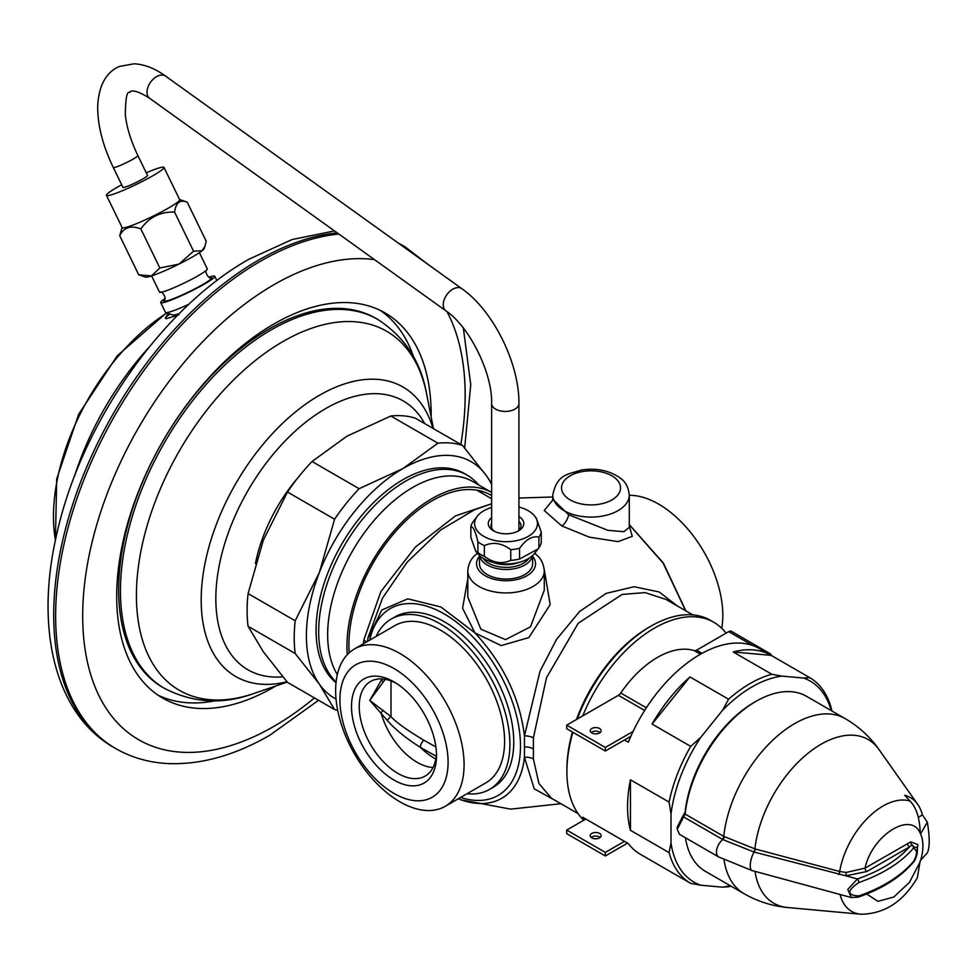<?xml version="1.0" encoding="UTF-8"?>
<svg xmlns="http://www.w3.org/2000/svg" width="978" height="978" viewBox="0 0 978 978"><rect width="100%" height="100%" fill="white"/><g stroke="black" fill="none" stroke-linecap="round" stroke-linejoin="round"><path stroke-width="1.47" d="M178.815 314.867L166.199 318.73L165.221 318.119L168.277 313.425M170.062 314.036A32.787 3.289 -25.9 0 0 165.343 318.302M189.011 304.207A30.049 3.007 154.1 0 1 165.722 312.557L172.972 315.026A24.584 2.469 -25.9 0 0 179.402 313.486M275.845 685.981A222.373 128.387 120 0 1 273.926 687.106A222.373 128.387 -60 0 1 162.739 698.121A222.373 128.387 -60 0 1 128.656 519.929A222.373 128.387 -60 0 1 273.926 323.962A222.373 128.387 120 0 1 385.112 312.948A222.373 128.387 120 0 1 431.151 416.983M215.233 700.774A222.373 128.387 -60 0 1 158.008 695.15M413.67 357.092A222.373 128.387 120 0 0 380.173 310.344M337.703 710.444A147.519 85.172 -60 0 1 334.586 709.551L287.483 682.363L263.327 651.764L248.082 626.311A147.519 85.172 -60 0 1 248.082 593.585L263.327 540.235L287.483 492.032A147.519 85.172 -60 0 1 312.031 461.506L346.97 436.176L390.833 416.005A147.519 85.172 -60 0 1 415.381 418.205L462.472 445.393L486.628 475.993A136.59 78.863 -60 0 1 491.616 484.538M334.586 709.551L319.341 684.099L295.185 653.5L248.082 626.311M295.185 653.5A147.519 85.172 -60 0 1 295.185 620.773L248.082 593.585M295.185 620.773L319.341 572.582L334.586 519.232L287.483 492.032M336.041 699.087A136.59 78.863 -60 0 1 319.341 684.099A136.59 78.863 -60 0 1 319.341 572.582A136.59 78.863 -60 0 1 402.985 468.523A136.59 78.863 -60 0 1 486.628 475.993L491.616 483.364M336.016 682.705A122.935 70.978 -60 0 1 316.065 630.235A122.935 70.978 -60 0 1 369.721 506.518A122.935 70.978 -60 0 1 464.452 473.584L467.068 475.088A122.935 70.978 120 0 0 372.325 508.022A122.935 70.978 120 0 0 318.669 631.739A122.935 70.978 -60 0 0 336.09 681.959M334.586 519.232A147.519 85.172 -60 0 1 359.134 488.694L402.985 468.523L437.924 443.193L390.833 416.005M359.134 488.694L312.031 461.506M437.924 443.193A147.519 85.172 -60 0 1 462.472 445.393M478.584 484.892A122.935 70.978 120 0 0 467.068 475.088M363.449 643.756L363.828 639.942L380.845 591.641L415.454 546.995L455.503 515.883L491.017 503.963M368.156 637.277L382.557 598.047L407.117 562.216L440.516 530.088L474.354 509.831L491.616 503.792M366.273 642.13A10.929 5.734 6.7 0 0 363.828 639.942M367.398 641.47L367.936 638.353L381.848 609.991L407.802 598.829L440.919 606.983L474.978 632.925C503.267 663.634 519.758 697.937 524.452 735.859L524.452 757.375L534.232 788.83L556.873 801.385M677.375 605.981L659.148 591.947L634.05 586.739L606.238 593.365L579.599 611.507L556.506 639.441L539.978 671.336L524.452 735.859A10.929 5.379 -176.1 0 1 533.401 737.852L533.401 759.001L538.915 783.464L551.384 798.207L578.084 813.623M629.282 524.709L663.108 563.071L685.639 610.749M467.802 578.817L462.582 608.206L474.978 632.925L501.176 645.602L528.841 637.583L550.186 604.636L544.233 569.392M482.606 493.523A117.47 67.824 120 0 0 480.235 490.858M337.324 674.588A120.196 69.401 -60 0 1 362.325 535.589A120.196 69.401 -60 0 1 472.753 481.531L491.616 492.423A120.196 69.401 -60 0 0 395.589 529.074A120.196 69.401 -60 0 0 347.324 654.624M491.616 495.589A117.47 67.824 120 0 0 490.699 495.051A117.47 67.824 120 0 0 396.909 530.052A117.47 67.824 120 0 0 349.207 652.778M692.827 614.893L666.116 599.477L645.04 592.582L622.045 594.465L578.255 623.231L546.506 677.693L533.401 737.852M560.907 803.708L510.699 809.124L461.2 799.894A112.152 64.744 60 0 0 524.452 757.375A10.929 7.152 175.5 0 1 533.401 759.001M726.055 633.145A118.839 68.607 120 0 0 713.818 622.289L710.346 620.272A118.839 68.607 120 0 0 650.92 626.164L648.989 627.277A116.101 67.03 120 0 0 576.47 719.515M572.436 732.033A116.101 67.03 120 0 0 566.898 769.478L566.898 771.703A118.839 68.607 120 0 1 572.876 732.29M650.92 626.164A118.839 68.607 120 0 0 577.252 719.062M583.732 820.249A118.839 68.607 -60 0 1 566.898 771.703M730.921 886.092A118.839 68.607 -60 0 1 728.598 886.765L722.449 887.156L700.7 885.212A116.101 67.03 -60 0 1 671.018 842.975L671.018 813.977A116.101 67.03 120 0 1 700.7 737.449L690.7 746.373A118.839 68.607 120 0 0 669.086 802.094L671.018 813.977M630.443 830.31L630.443 779.796A118.839 68.607 120 0 0 627.546 806.728A118.839 68.607 120 0 0 630.443 830.31L669.086 852.62A118.839 68.607 -60 0 0 690.7 883.378L652.069 861.068A118.839 68.607 120 0 0 652.167 861.129A118.839 68.607 120 0 0 652.253 861.178M652.167 861.129L640.578 854.43A118.839 68.607 120 0 1 628.328 843.574L582.741 817.253A118.839 68.607 120 0 0 584.734 819.674M633.084 731.434L605.333 747.461L605.333 751.031L630.847 736.3M771.801 655.761A123.204 71.137 120 0 0 770.652 654.16A5.465 3.154 120 0 0 770.077 653.646A5.465 3.154 120 0 0 768.048 653.597M627.558 843.122L605.333 855.958L605.333 852.388L624.465 841.337M770.994 655.297A118.839 68.607 120 0 0 733.194 651.971L771.092 655.346A118.839 68.607 120 0 0 770.994 655.297L759.405 648.61A118.839 68.607 120 0 0 628.328 742.216L624.465 739.979M713.818 622.289A118.839 68.607 120 0 0 582.741 715.896M630.443 779.796L669.086 802.094M652.069 724.062L689.955 676.935A118.839 68.607 120 0 0 652.069 724.062L690.7 746.373M689.955 676.935L728.598 699.233L722.449 710.395L700.7 737.449M733.194 651.971L771.838 674.27A118.839 68.607 120 0 0 728.598 699.233M771.092 655.346L809.723 677.656L803.586 678.047A116.101 67.03 120 0 1 831.251 710.59M831.826 710.92L831.349 708.414A118.839 68.607 120 0 0 809.723 677.656M730.175 885.665A116.101 67.03 -60 0 1 722.449 887.156M803.586 678.047L781.838 676.104A116.101 67.03 120 0 0 722.449 710.395M781.838 676.104L771.838 674.27M671.018 842.975L669.086 852.62M690.7 883.378L700.7 885.212M605.333 855.958L566.702 833.647L566.702 830.077L585.834 819.038M752.962 645.614L728.72 631.617A5.465 3.154 -60 0 1 731.446 631.348L770.077 653.646M728.72 631.617L696.58 650.174L702.057 653.328M605.333 747.461L566.702 725.15L618.402 695.309A5.465 3.154 120 0 0 620.761 693.023A85.233 49.206 120 0 1 694.221 650.602A5.465 3.154 120 0 0 696.58 650.174M566.702 725.15L566.702 728.72L605.333 751.031M605.333 852.388L566.702 830.077M591.812 837.889A5.465 3.154 0 0 0 597.766 838.574A5.465 3.154 0 0 0 601.14 835.652A5.465 3.154 0 0 0 599.538 833.427A5.465 3.154 0 0 0 593.585 832.743A5.465 3.154 0 0 0 590.211 835.652A5.465 3.154 0 0 0 591.812 837.889M600.186 837.437A5.465 3.154 0 0 0 599.538 836.997A5.465 3.154 0 0 0 591.177 837.437M591.812 732.962A5.465 3.154 0 0 0 597.766 733.647A5.465 3.154 0 0 0 601.14 730.725A5.465 3.154 0 0 0 599.538 728.5A5.465 3.154 0 0 0 593.585 727.815A5.465 3.154 0 0 0 590.211 730.725A5.465 3.154 0 0 0 591.812 732.962M600.186 732.51A5.465 3.154 0 0 0 599.538 732.07A5.465 3.154 0 0 0 591.177 732.51M721.727 628.279A90.832 52.445 60 0 0 722.815 615.321A90.832 52.445 -120 0 0 629.282 495.333M385.283 679.331L369.745 700.395L387.337 720.48C395.112 729.392 406.163 738.378 420.491 747.461L436.225 756.251M382.435 678.964L381.065 680.761A5.465 1.797 -141.3 0 1 383.266 681.409M381.909 678.928A54.634 31.54 -120 0 0 381.065 680.761L369.745 700.395L391.004 716.642L391.004 680.908M395.98 683.121A54.634 31.54 -120 0 0 370.552 681.446A54.634 31.54 -120 0 0 359.232 706.458A54.634 31.54 60 0 0 383.083 761.446A54.634 31.54 60 0 0 425.185 776.092A54.634 31.54 60 0 0 436.457 753.219M433.058 767.51A54.634 31.54 60 0 1 381.065 712.962A5.465 3.203 133.3 0 1 383.266 710.383M387.337 720.48A5.465 2.482 136.1 0 1 391.004 716.642C396.151 722.351 407.068 730.187 423.731 740.163L435.907 746.972M436.506 755.529A60.098 34.695 60 0 1 394.012 780.077A60.098 34.695 60 0 1 351.505 706.458A60.098 34.695 -120 0 1 394.012 681.923A60.098 34.695 -120 0 1 436.506 755.529M448.095 762.229A76.492 44.169 60 0 1 394.012 793.451A76.492 44.169 60 0 1 339.916 699.771A76.492 44.169 60 0 1 394.012 668.549A76.492 44.169 60 0 1 448.095 762.229M464.085 764.698A90.832 52.445 60 0 1 445.271 806.288A90.832 52.445 60 0 1 375.283 781.948A90.832 52.445 60 0 1 335.637 690.541A90.832 52.445 -120 0 1 354.439 648.952A90.832 52.445 -120 0 1 424.44 673.292A90.832 52.445 -120 0 1 464.085 764.698M445.271 806.288L485.785 782.901A90.832 52.445 60 0 0 504.599 741.312A90.832 52.445 -120 0 0 464.941 649.905A90.832 52.445 -120 0 0 394.953 625.565L354.439 648.952M466.934 793.781A98.35 56.785 60 0 0 489.538 789.405A98.35 56.785 60 0 0 509.905 744.38A98.35 56.785 -120 0 0 466.983 645.407A98.35 56.785 -120 0 0 391.2 619.062A98.35 56.785 -120 0 0 376.102 636.458M489.538 789.405L493.401 787.168A98.35 56.785 60 0 0 513.768 742.155A98.35 56.785 -120 0 0 470.846 643.182A98.35 56.785 -120 0 0 395.063 616.837L391.2 619.062M478.01 553.022C471.861 557.044 468.462 562.973 467.802 570.846L467.802 597.069L480.858 629.184L505.516 639.624L530.479 626.837L544.294 590.186M532.619 555.541L532.619 563.707A26.577 15.342 180 0 1 516.213 577.888A26.577 15.342 180 0 1 487.252 574.563A26.577 15.342 180 0 1 479.464 563.707L479.464 555.541M532.484 555.651A26.577 15.342 0 0 1 514.99 568.585A26.577 15.342 0 0 1 487.252 564.991A26.577 15.342 180 0 1 479.599 555.651M470.846 526.629C473.205 526.47 475.552 531.555 477.912 541.873A35.514 20.501 180 0 0 480.931 543.854A35.514 20.501 0 0 0 484.367 545.59C493.156 541.714 501.959 543.071 510.748 549.673A35.514 20.501 0 0 0 519.562 548.316C526.005 539.355 532.448 535.638 538.89 537.154L538.89 547.876L534.721 553.267A31.418 18.142 0 0 1 483.829 558.695A31.418 18.142 180 0 1 477.362 553.267L475.736 551.164L470.846 537.35L470.846 526.629A35.514 20.501 180 0 1 473.205 521.543L477.362 516.152A31.418 18.142 180 0 1 491.616 507.448M510.748 549.673L510.748 560.394C501.959 564.269 493.156 562.912 484.367 556.311A35.514 20.501 0 0 1 480.931 554.563A35.514 20.501 180 0 1 477.912 552.582L475.736 551.164M477.912 541.873L477.912 552.582M518.927 507.02A31.418 18.142 180 0 1 528.254 510.736A31.418 18.142 0 0 1 534.721 516.152A31.418 18.142 0 0 1 523.866 538.499A31.418 18.142 0 0 1 483.829 536.384A31.418 18.142 180 0 1 477.362 516.152M510.748 560.394A35.514 20.501 0 0 0 519.562 559.025L538.083 548.939M538.89 547.876A35.514 20.501 0 0 0 541.25 542.79L541.25 532.069A35.514 20.501 0 0 1 538.89 537.154M519.562 548.316L519.562 559.025M534.721 516.152L536.347 518.254L541.25 532.069M484.367 545.59L484.367 556.311M518.927 516.506A17.763 10.257 180 0 1 518.597 530.809A17.763 10.257 180 0 1 493.487 530.809L493.487 530.809A17.763 10.257 180 0 1 491.616 517.582M494.538 531.36A15.025 8.68 180 0 1 491.017 525.785A15.025 8.68 180 0 1 491.616 523.377M518.927 521.323A15.025 8.68 180 0 1 521.066 525.785A15.025 8.68 180 0 1 517.558 531.36M130.673 184.976A13.655 1.369 -25.9 0 0 147.519 175.417L137.874 155.563A13.655 1.369 154.1 0 1 130.905 160.343A13.655 1.369 154.1 0 1 113.301 167.495L122.947 187.348A13.655 1.369 -25.9 0 0 130.673 184.976M121.675 184.744A31.968 3.203 -25.9 0 0 117.409 187.14A31.968 3.203 -25.9 0 0 106.48 195.343A31.968 3.203 -25.9 0 0 123.301 190.343A31.968 3.203 -25.9 0 0 153.057 175.624A31.968 3.203 -25.9 0 0 163.974 167.409A31.968 3.203 -25.9 0 0 146.248 172.8M106.48 195.343L122.164 227.617A31.968 3.203 154.1 0 0 138.986 222.617A31.968 3.203 154.1 0 0 168.729 207.898A31.968 3.203 -25.9 0 0 179.659 199.683L163.974 167.409M122.091 227.471L119.732 235.71C123.815 227.348 130.844 225.074 140.844 228.901C149.133 217.202 160.368 211.603 174.573 212.104L193.571 251.187L202.091 250.735L205.001 246.163L206.199 241.211L187.201 202.128L179.585 199.536M119.732 235.71L138.729 274.806L145.477 277.104A32.787 3.289 -25.9 0 0 151.492 275.93L159.83 267.984L178.913 264.121L193.571 251.187M140.844 228.901L159.83 267.984M138.729 274.806L151.492 275.93A32.787 3.289 -25.9 0 0 178.913 264.121A32.787 3.289 154.1 0 0 202.091 250.735A32.787 3.289 -25.9 0 0 204.145 248.595L205.001 246.163M174.573 212.104C175.832 202.691 180.038 199.365 187.201 202.128M151.602 275.894L159.475 292.092A26.577 2.665 -25.9 0 0 160.38 292.336A26.577 2.665 -25.9 0 0 198.204 275.686A26.577 2.665 -25.9 0 0 206.908 269.732A26.577 2.665 -25.9 0 0 207.287 268.864L199.414 252.654M206.908 269.732C203.534 271.432 210.074 280.136 210.722 277.581A26.577 2.665 -25.9 0 1 202.556 284.647A26.577 2.665 154.1 0 1 175.355 297.911A26.577 2.665 154.1 0 1 164.206 300.185C167.58 298.486 161.04 289.781 160.38 292.336M165.722 312.557A30.049 3.007 154.1 0 1 165.453 312.349L160.71 302.569A30.049 3.007 154.1 0 0 176.517 297.862A30.049 3.007 154.1 0 0 204.488 284.023A30.049 3.007 -25.9 0 0 214.769 276.309A30.049 3.007 -25.9 0 0 208.962 277.177M160.71 302.569A30.049 3.007 154.1 0 1 164.976 298.547M552.643 500.186L544.233 510.528L561.861 525.968L589.379 537.166L618.072 541.641L632.253 536.347L629.282 525.846M551.983 501.323L552.79 499.281L568.621 514.734L607.864 530.32L623.878 531.702L629.282 527.374M915.481 858.831L917.939 844.625L910.762 841.887L865.029 868.134L846.227 872.449L839.699 871.508L754.882 848.88L723.744 836.386A2.726 1.577 -60 0 1 722.18 839.197L683.573 816.911L677.228 829.344L679.49 834.344L718.732 856.997A10.929 6.308 -60 0 1 716.813 849.136A10.929 6.308 -60 0 1 722.803 839.564L722.18 839.197M878.867 749.368A94.487 54.548 120 0 0 808.256 753.072A94.487 54.548 120 0 0 754.882 848.88A2.726 0.941 -75.1 0 1 753.928 851.997L722.803 839.564A2.726 1.565 -60.5 0 0 724.356 836.74M838.696 874.564A2.726 0.929 -75.3 0 0 839.699 871.508A62.604 36.149 -60 0 1 910.041 801.092C916.447 807.694 919.833 818.366 920.2 833.134C910.762 810.799 872.034 835.383 865.029 868.134A2.726 1.577 -120 0 0 866.96 871.484L845.921 875.823L753.928 851.997M910.041 801.092L904.748 795.273A65.318 37.714 120 0 1 917.67 804.307L878.855 749.356C869.845 736.678 858.611 726.434 845.163 718.622L806.544 696.324A101.076 58.362 120 0 0 756.006 701.336A101.076 58.362 120 0 0 685.138 814.099L683.573 816.911L681.984 817.791L677.228 827.119L677.228 829.344M918.403 817.241L922.425 814.931A65.318 37.714 120 0 0 917.67 804.307M922.425 814.931L927.34 822.217L920.555 833.843L920.2 833.134M846.227 872.449L845.921 875.823L857.4 878.953L847.804 889.442L851.325 897.547L858.305 897.144A2.726 1.149 70.9 0 0 858.806 895.921A142.054 82.018 0 0 0 913.868 861.019C918.648 850.383 918.648 845.921 913.868 847.633A142.054 82.018 180 0 1 858.806 882.535C846.789 890.872 846.789 895.322 858.806 895.921M840.078 894.491A62.604 36.149 -60 0 0 860.799 914.222C884.369 913.965 903.232 901.802 917.364 877.706L920.2 860.811L927.425 852.73C929.821 847.205 929.785 837.034 927.34 822.217M756.006 701.336L754.075 702.448A98.35 56.785 120 0 0 685.126 812.168L681.984 817.791M685.456 837.791A101.076 58.362 120 0 0 705.468 871.398L744.075 893.696A101.076 58.362 120 0 1 724.038 859.882M907.584 843.562A2.726 1.577 -120 0 0 909.516 846.911L866.96 871.484M910.762 841.887A2.726 1.711 -115.3 0 0 912.058 844.98L909.516 846.911A139.328 80.44 180 0 1 857.4 878.953A2.726 1.149 -109.1 0 1 858.806 882.535M915.848 857.51L917.327 852.792L912.058 844.98A2.726 2.017 -140.3 0 1 913.868 847.633M166.517 312.826L117.226 355.809L78.656 414.281L56.7 478.939L55.428 540.284A169.328 97.763 -60 0 1 166.896 312.96M74.536 476.152A209.463 120.93 -60 0 1 148.79 347.557M334.488 230.918L292.067 239.549L248.913 259.231C161.541 308.388 80.771 424.538 56.81 533.964C34.878 627.411 54.279 713.488 113.68 747.388A289.574 167.189 -60 0 1 69.291 515.345A289.574 167.189 -60 0 1 258.473 260.172A289.574 167.189 120 0 1 337.227 232.886M398.559 243.265L403.254 245.833A289.574 167.189 120 0 0 398.657 243.339M403.254 245.833L405.185 246.945A289.574 167.189 120 0 0 399.354 243.84M338.828 234.035A289.574 167.189 120 0 0 260.405 261.285A289.574 167.189 120 0 0 71.223 516.47A289.574 167.189 120 0 0 115.612 748.512C131.651 757.681 149.328 762.718 168.644 763.598C201.419 764.735 235.197 755.236 269.965 735.114L318.547 700.297M374.525 259.647A270.454 156.15 120 0 0 273.926 284.708A270.454 156.15 -60 0 0 82.69 615.944A270.454 156.15 -60 0 0 273.926 726.361A270.454 156.15 120 0 0 314.464 697.937M460.821 444.44A270.454 156.15 120 0 0 446.983 311.652M269.317 328.889A213.082 123.02 -60 0 1 375.858 318.339L377.667 319.378A213.082 123.02 120 0 0 271.126 329.928A213.082 123.02 120 0 0 131.92 517.704A213.082 123.02 120 0 0 164.585 688.451L162.776 687.412A213.082 123.02 120 0 1 130.111 516.665A213.082 123.02 120 0 1 269.317 328.889M433.45 428.633L426.628 394A207.312 119.695 120 0 0 283.009 341.505A207.312 119.695 120 0 0 137.152 577.974A207.312 119.695 120 0 0 253.693 693.549C222.935 704.82 193.241 703.121 164.585 688.451M432.961 428.352A167.177 96.516 120 0 0 319.403 395.295A167.177 96.516 120 0 0 202.324 580.48A167.177 96.516 120 0 0 286.97 681.764M424.66 423.56A155.233 89.621 120 0 0 325.601 408.621A155.233 89.621 120 0 0 218.033 572.24A155.233 89.621 120 0 0 282.764 676.8M298.156 477.484A117.274 67.702 120 0 0 255.417 563.548M369.745 640.125A107.849 62.262 60 0 1 452.447 619.196A107.849 62.262 60 0 1 520.492 746.031A107.849 62.262 60 0 1 460.565 797.449M524.66 746.947A10.929 6.308 180 0 1 532.998 748.793M694.221 650.602L700.48 654.209M620.761 693.023L646.348 707.803M618.402 695.309L644.649 710.456M423.731 740.163A5.465 1.919 122 0 0 420.491 747.461A62.543 36.113 -120 0 0 435.821 759.05M479.464 556.311A29.499 17.029 0 0 0 506.042 580.736A29.499 17.029 0 0 0 532.619 556.311M467.802 570.846A38.252 22.078 0 0 0 506.042 592.925A38.252 22.078 0 0 0 544.294 570.846C543.585 563.169 540.479 557.448 534.99 553.707L534.611 553.414M483.046 558.218A24.584 14.193 0 0 0 488.658 563.23A24.584 14.193 0 0 0 529.037 558.218M493.046 562.374A23.215 13.411 0 0 0 519.049 562.374M491.616 528.206L491.616 403.559A13.655 7.885 0 0 0 499.379 410.662A13.655 7.885 0 0 0 513.841 409.696A13.655 7.885 0 0 0 518.927 403.559L518.927 530.247M491.616 403.559C492.631 373.241 469.232 326.273 445.931 310.87A13.655 8.692 -54.3 0 1 444.183 299.708A13.655 8.692 -54.3 0 1 453.89 288.62A13.655 8.692 -54.3 0 1 461.848 288.681C493.328 310.625 519.404 363.498 518.927 403.559M445.931 310.87L149.683 98.338A13.655 8.692 -54.3 0 1 147.947 87.176A13.655 8.692 -54.3 0 1 157.641 76.088A13.655 8.692 -54.3 0 1 165.612 76.15L461.848 288.681M561.861 525.968A8.741 3.447 119.1 0 0 568.621 514.734M629.282 495.002C628.475 487.288 625.517 481.677 620.394 478.193C609.661 470.491 596.629 467.777 581.311 470.039C568.035 474.587 557.142 473.731 552.79 495.002A38.252 22.078 0 0 0 568.621 512.9A38.252 22.078 0 0 0 608.438 514.673A38.252 22.078 0 0 0 629.282 495.002L629.282 527.252M573.744 501.665A29.499 17.029 0 0 0 611.898 499.917A29.499 17.029 0 0 0 614.942 477.887A29.499 17.029 0 0 0 570.174 475.821A29.499 17.029 0 0 0 573.744 501.665M755.028 871.361A94.487 54.548 120 0 0 787.547 907.511C772.058 906.044 757.571 901.435 744.075 893.696M845.151 718.61A101.076 58.362 120 0 0 771.605 741.312A101.076 58.362 120 0 0 723.744 836.386L685.138 814.099L685.126 812.168M755.15 848.953A2.726 0.941 -75.1 0 1 754.185 852.07A10.929 3.802 -74.8 0 0 750.395 863.281A10.929 3.802 -74.8 0 0 752.033 870.554L851.325 897.547M920.555 833.843A42.066 24.291 -60 0 1 920.555 860.616M920.2 861.74L909.516 882.29L893.831 896.997L877.938 901.349L866.691 894.002M913.868 861.019A2.726 2.017 39.7 0 1 913.513 862.083L913.513 862.083C900.909 876.985 882.511 888.672 858.305 897.144M464.672 447.973L470.748 384.709L463.364 328.107M427.814 264.256L405.185 246.945M113.68 747.388L115.612 748.512M287.239 682.082L253.693 693.549M476.738 490.137L491.616 498.731M367.398 641.482L368.315 636.433M552.79 496.995L518.927 498.046M629.282 524.563L663.341 563.01L685.859 610.871M461.2 799.894L458.23 798.806M544.294 570.846L544.294 590.272M149.683 98.338C133.118 87.714 130.526 91.785 130.282 91.504C129.94 94.964 125.71 84.524 125.331 114.756C126.627 127.177 130.808 140.771 137.874 155.563M113.301 167.495C102.556 145.245 97.36 124.499 97.714 105.282C99.035 85.074 106.26 72.127 119.377 66.455L134.206 63.778C144.842 64.45 155.306 68.582 165.612 76.15M216.871 280.637L214.769 276.309M377.667 319.378C404.696 336.86 421.017 361.738 426.628 394M552.79 495.002L552.79 499.281M860.799 914.222L787.547 907.511M718.732 856.997L752.033 870.554M913.513 862.083C914.76 861.178 916.031 858.085 917.327 852.804"/></g></svg>
